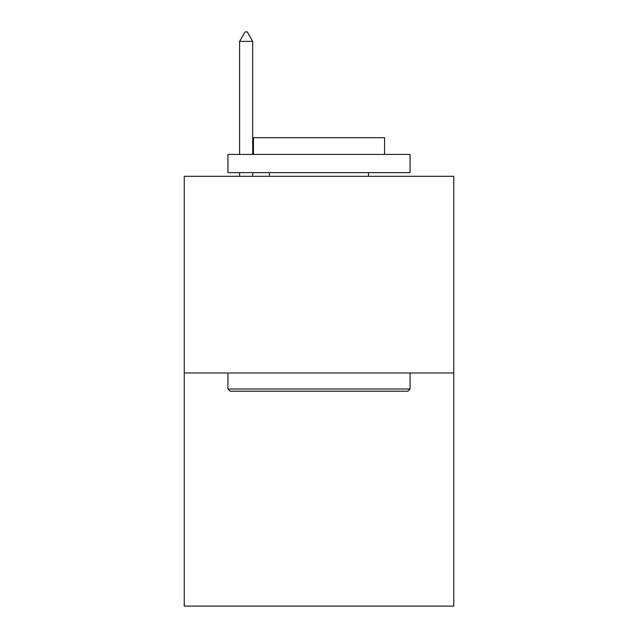 <?xml version="1.0" encoding="UTF-8"?>
<svg xmlns="http://www.w3.org/2000/svg" width="638" height="638" viewBox="0 0 638 638"><rect width="100%" height="100%" fill="white"/><g stroke="black" fill="none" stroke-linecap="round" stroke-linejoin="round"><path stroke-width="0.96" d="M453.77 372.983L453.77 176.287L184.23 176.287L184.23 606.1L453.77 606.1L453.77 372.983L184.23 372.983M407.873 391.198L230.127 391.198L227.941 389.005L410.059 389.005L407.873 391.198M227.941 154.436L410.059 154.436L410.059 172.643L227.941 172.643L227.941 154.436M384.562 154.436L384.562 137.68L253.438 137.68L253.438 154.436M227.941 372.983L227.941 389.005M410.059 372.983L410.059 389.005M269.459 172.643L269.459 176.287M368.541 172.643L368.541 176.287M252.704 41.374L247.241 31.9L245.056 31.9L239.593 41.374L252.704 41.374L252.704 154.436M252.704 172.643L252.704 176.287M239.593 41.374L239.593 154.436M239.593 172.643L239.593 176.287"/></g></svg>
